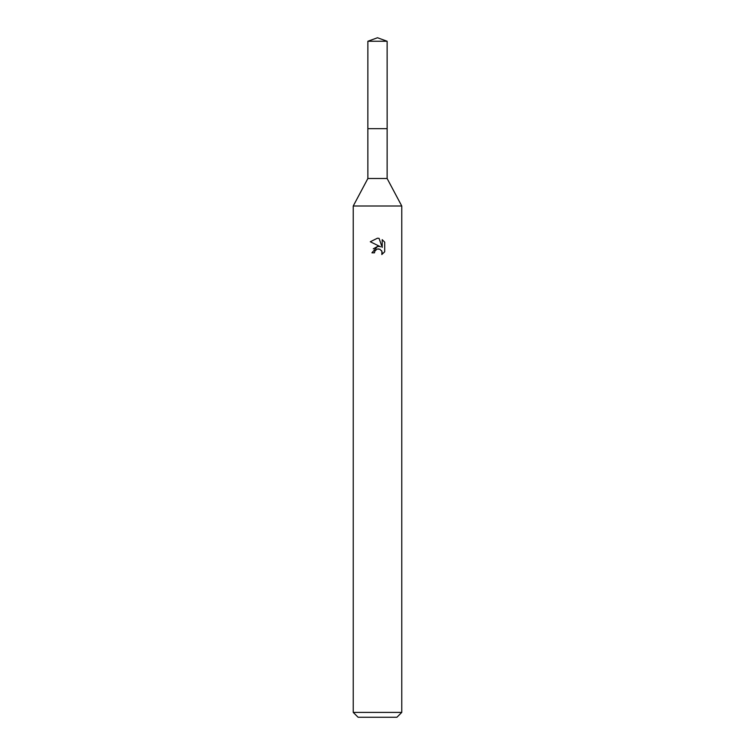 <?xml version="1.0" encoding="UTF-8"?>
<svg xmlns="http://www.w3.org/2000/svg" width="755" height="755" viewBox="0 0 755 755"><rect width="100%" height="100%" fill="white"/><g stroke="black" fill="none" stroke-linecap="round" stroke-linejoin="round"><path stroke-width="1.13" d="M367.874 41.251L387.126 41.251L377.5 37.75L367.874 41.251L367.855 128.671L387.136 128.671L387.126 178.501L401.764 206.011L401.764 712.399L353.236 712.399L358.087 717.25L396.913 717.25L401.764 712.399M387.126 41.251L387.145 128.671L367.855 128.671L367.874 178.501L387.126 178.501M367.874 178.501L353.236 206.011L401.764 206.011M374.471 252.831L374.876 251.075L374.471 252.831L371.922 252.831L377.5 246.451L379.312 246.489M380.595 246.828L370.29 241.751L377.5 238.193L379.067 238.363L382.209 247.423L382.209 239.665L384.71 242.195L384.71 251.764L381.813 254.539L381.926 251.321L379.831 249.225L377.5 249.027L378.67 248.942M381.549 250.622L382.219 252.812L381.813 254.539L384.71 251.764M377.528 246.451L373.281 248.839M376.896 249.216L374.876 251.075M384.71 242.195L382.209 239.665M379.067 238.363L377.66 238.202M377.5 238.193L370.29 241.751M353.236 206.011L353.236 712.399"/></g></svg>
